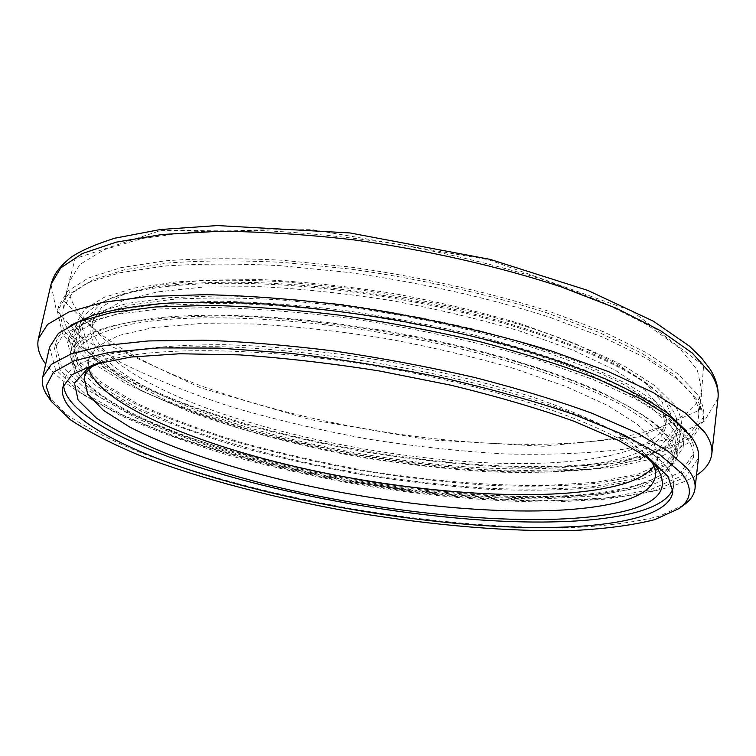 <?xml version="1.0" encoding="UTF-8"?>
<svg xmlns="http://www.w3.org/2000/svg" width="756" height="756" viewBox="0 0 756 756"><rect width="100%" height="100%" fill="white"/><g stroke="black" fill="none" stroke-linecap="round" stroke-linejoin="round"><path stroke-width="0.57" stroke-dasharray="3.78 2.83" d="M63.561 384.492L63.967 381.251C69.344 357.219 121.933 345.719 221.744 346.749C318.37 349.537 447.231 371.725 538.622 401.275C630.258 430.892 676.592 463.475 673.577 485.456L672.887 488.641M644.67 455.339C607.994 425.061 501.71 387.667 380.126 366.915C258.561 346.106 145.889 346.068 101.238 362.445M93.29 365.649L97.874 362.606C109.261 356.898 125.033 352.277 145.199 348.752C167.813 345.955 194.169 344.604 224.277 344.698C272.566 345.983 324.891 351.219 381.251 360.385C437.45 370.459 488.537 382.905 534.511 397.722C562.937 407.635 587.355 417.671 607.758 427.811C625.599 437.847 638.943 447.439 647.788 456.605L651.105 460.99M653.921 466.206L657.786 456.889L653.6 441.428L636.977 424.012L607.455 405.339L565.469 386.316L512.502 368.049C472.5 356.586 430.003 346.702 385.002 338.386C339.803 331.279 296.428 326.488 254.904 324.012L198.866 323.653L152.948 327.641L118.9 335.456L97.429 346.361L88.358 359.554L88.906 369.618M471.905 467.236C386.637 461.623 291.996 443.309 215.98 417.208C140.862 391.154 85.976 356.634 91.221 327.424L100.624 313.003L122.5 300.888L157.031 291.967L203.515 287.025L260.14 286.685C302.088 288.82 345.87 293.451 391.466 300.567C436.845 309.006 479.673 319.174 519.958 331.09L573.256 350.226L615.46 370.327L645.066 390.209L661.67 408.901L665.752 425.628C660.838 460.763 572.169 473.908 471.905 467.236M696.512 475.316C643.063 508.212 497.117 506.492 360.253 483.178C223.426 459.705 85.192 412.852 45.7 364.071M485.012 442.978C595.388 449.527 695.633 432.848 701.625 389.794L697.325 369.986L679.398 348.025L647.221 324.778L601.105 301.436L542.61 279.37C498.298 265.725 451.096 254.205 401.001 244.831C350.633 237.034 302.287 232.215 255.953 230.363L193.451 231.752L142.204 238.452L104.13 249.688L79.928 264.458L69.287 281.704C62.729 317.218 123.625 357.73 205.613 387.488C288.688 417.293 391.551 437.478 485.012 442.978M47.628 396.05L67.218 414.978C86.449 427.735 110.565 440.143 139.567 452.201C200.624 475.751 277.159 495.624 355.774 509.412C434.502 522.519 513.296 529.191 578.709 527.263C610.064 525.533 636.939 521.838 659.317 516.178L684.076 504.838M49.594 347.127L55.415 369.249L80.023 392.355L119.552 415.053C151.89 429.625 188.395 443.073 229.077 455.395C271.224 466.896 314.846 476.771 359.941 485.002C427.764 496.087 494.878 502.116 554.989 502.069L609.931 498.875L654.743 490.597L685.635 476.97L698.468 458.041M696.588 393.46L677.688 373.681L646.607 352.835L603.638 331.808L549.981 311.633C490.049 292.43 420.336 276.781 350.113 267L282.064 260.244C238.707 258.042 199.65 258.25 164.893 260.858L120.809 267.681L88.272 278.057L67.596 291.24L58.429 306.435L63.74 330.504L87.819 355.358L126.819 379.512C158.817 394.915 195.02 409.015 235.418 421.81C277.301 433.698 320.686 443.763 365.583 452.022C410.669 459.147 454.942 464.061 498.393 466.764C540.748 468.115 579.578 466.839 614.874 462.937L659.686 453.109L690.644 437.667L703.656 416.726C704.516 409.572 702.154 401.814 696.588 393.46M691.419 393.262L672.632 373.776L641.872 353.26L599.451 332.593L546.56 312.786C487.554 293.933 418.994 278.595 349.99 269.013L283.131 262.408C240.531 260.253 202.145 260.461 167.993 263.031L124.655 269.741L92.648 279.947L72.311 292.912L63.296 307.881C57.172 341.57 118.701 380.58 201.172 409.582C284.747 438.641 387.989 458.75 481.714 464.855C592.392 472.122 692.827 457.276 698.582 416.471C699.451 409.336 697.06 401.597 691.419 393.262M696.011 398.412L677.083 378.784L645.955 358.079L602.929 337.176L549.196 317.095C489.208 297.959 419.41 282.338 349.121 272.519L281.015 265.715C237.63 263.457 198.544 263.589 163.778 266.112L119.684 272.803L87.148 283.027L66.5 296.05L57.361 311.085L62.729 334.936L86.874 359.591L125.94 383.585C157.985 398.903 194.235 412.927 234.662 425.675C276.592 437.516 320.015 447.561 364.931 455.811C410.045 462.946 454.347 467.898 497.817 470.657C540.19 472.065 579.03 470.875 614.354 467.076L659.166 457.418L690.124 442.175L703.118 421.461C703.968 414.382 701.606 406.7 696.011 398.412M685.919 436.354L666.82 418.219L635.683 398.96L592.817 379.37L539.425 360.395C479.899 342.203 410.81 327.093 341.362 317.246C295.539 311.708 252.504 308.439 212.247 307.437L158.599 308.996L115.262 314.496L83.368 323.37L63.239 334.946L54.508 348.516L60.225 370.242L84.398 392.95L123.256 415.28L173.209 436.212C230.06 456.114 292.345 472.113 360.083 484.209C427.981 495.303 492.052 500.897 552.286 501.011L606.359 497.864L650.425 489.708L680.769 476.318L693.375 457.72C694.169 451.209 691.683 444.084 685.919 436.354M71.007 325.108C62.228 330.769 57.087 337.006 55.585 343.819L61.236 365.762L85.343 388.669L124.135 411.151L174.022 432.215C229.777 452.041 294.084 468.455 360.735 480.362C427.556 491.268 493.668 497.146 552.844 496.966L606.898 493.677L650.954 485.343L681.298 471.744L693.923 452.929C694.726 446.342 692.25 439.141 686.495 431.345L685.588 430.164M472.698 461.992C387.488 456.511 292.941 438.178 217.029 411.916C142.015 385.702 87.261 350.86 92.601 321.262L102.041 306.624L123.937 294.311L158.476 285.192L204.933 280.079L261.519 279.597C303.43 281.667 347.155 286.25 392.704 293.347C438.026 301.776 480.788 311.982 521.007 323.955L574.22 343.205L616.348 363.456L645.889 383.528L662.454 402.419L666.499 419.353C661.538 454.97 572.906 468.503 472.698 461.992M673.728 404.11L655.244 385.9L625.42 366.764C600.056 353.761 569.599 341.173 534.067 329.011C477.811 311.434 412.767 297.108 347.448 288.074L284.19 281.78C243.905 279.654 207.607 279.729 175.307 281.988L134.294 288.045L103.997 297.382L84.757 309.327L76.29 323.199L81.346 345.001L103.789 367.662L140.21 389.831C170.166 404.035 204.129 417.095 242.109 429.002C281.525 440.077 322.377 449.508 364.685 457.276C429.332 467.794 490.285 472.727 547.524 472.094L598.818 468.229L640.53 459.412L669.221 445.492L681.241 426.601C682.092 419.712 679.587 412.218 673.728 404.11M382.271 295.227C517.671 316.632 635.834 363.504 664.845 399.744L675.751 426.526L660.13 447.552L623.18 461.935L570.468 469.599L507.04 470.865C460.999 468.786 413.598 463.938 364.846 456.322L293.262 441.646C246.862 429.729 204.611 416.027 166.49 400.548L119.316 375.808L89.246 349.962L81.487 324.948L100.68 303.317C138.49 280.126 254.035 274.078 382.271 295.227M671.772 420.61L653.165 402.882L623.19 384.18C597.703 371.442 567.123 359.081 531.449 347.099C474.976 329.748 409.695 315.479 344.169 306.341L280.741 299.867C240.361 297.58 203.997 297.429 171.64 299.423L130.608 305.037L100.331 313.901L81.157 325.345L72.784 338.716L78.019 359.847L100.671 381.893L137.299 403.553C167.397 417.473 201.493 430.296 239.595 442.033C279.125 452.986 320.09 462.341 362.493 470.109C427.282 480.665 488.329 485.815 545.652 485.56L597.004 482.13L638.744 473.87L667.435 460.593L679.389 442.411C680.22 435.749 677.678 428.482 671.772 420.61M675.543 425.789L656.794 407.975L626.478 389.132L584.974 370.062C552.126 357.493 515.148 345.794 474.031 334.974C431.326 324.957 387.724 316.717 343.215 310.272C299.281 305.046 257.994 302.031 219.372 301.209L167.87 302.958L126.205 308.514L95.492 317.359L76.054 328.822L67.586 342.222L72.963 363.485L96.04 385.692L133.283 407.512C163.863 421.536 198.469 434.464 237.119 446.305C277.206 457.352 318.739 466.811 361.708 474.673C404.857 481.534 447.165 486.41 488.65 489.302C529.039 490.965 565.979 490.266 599.48 487.195L641.853 478.983L670.997 465.705L683.122 447.439C683.944 440.833 681.411 433.613 675.543 425.789M670.402 425.534C676.337 433.339 678.888 440.531 678.066 447.117L666.159 465.034L637.563 478.085L595.917 486.165C562.984 489.189 526.639 489.879 486.883 488.244C446.031 485.399 404.356 480.599 361.85 473.842C297.335 462.313 238.131 446.976 184.228 427.83L136.987 407.711L100.387 386.259L77.745 364.458L72.472 343.593L80.788 330.41L99.896 319.136L130.079 310.451L171.017 304.98L221.593 303.26C259.516 304.054 300.037 307.012 343.186 312.124C386.892 318.437 429.729 326.507 471.697 336.325C512.114 346.938 548.506 358.41 580.873 370.742L621.81 389.482L651.785 408.004L670.402 425.534M676.129 420.808L657.418 402.853L627.149 383.878L585.702 364.685C552.891 352.05 515.951 340.304 474.891 329.455C432.234 319.419 388.669 311.179 344.207 304.753C300.302 299.556 259.053 296.588 220.459 295.832L168.985 297.694L127.32 303.392L96.598 312.379L77.14 323.993L68.654 337.554L73.975 359.015L96.976 381.411L134.162 403.383C164.695 417.492 199.263 430.495 237.875 442.392C277.934 453.477 319.429 462.955 362.37 470.827C405.481 477.669 447.769 482.508 489.236 485.352C529.606 486.968 566.527 486.184 600.018 483.018L642.392 474.636L671.526 461.16L683.679 442.676C684.501 435.995 681.988 428.709 676.129 420.808M381.997 296.418C518.351 317.974 637.27 365.11 666.338 401.455C674.654 411.094 678.302 419.93 677.282 427.953L665.441 446.494L637.147 460.168L595.974 468.824C563.418 472.198 527.49 473.199 488.178 471.81C447.788 469.192 406.586 464.553 364.581 457.9C300.812 446.475 242.364 431.081 189.208 411.736L142.686 391.334L106.738 369.504L84.587 347.212L79.578 325.779C81.279 317.879 87.658 310.754 98.696 304.422C136.6 281.166 252.863 275.118 381.997 296.418M376.299 329.418C294.613 316.197 215.139 312.256 160.565 317.567C106.218 323.88 77.121 335.947 73.275 353.77C71.924 360.253 73.719 367.029 78.671 374.088C110.915 416.877 235.674 459.714 360.612 481.099C485.56 502.428 617.463 503.468 662.095 473.814C669.107 468.796 673.048 463.003 673.927 456.444C676.299 437.535 650.793 415.545 597.41 390.474C543.555 366.405 461.358 343.271 376.299 329.418M375.94 331.856C476.261 348.157 571.007 377.32 622.292 405.433C671.753 434.728 684.445 457.938 660.375 475.051C616.149 504.441 484.861 503.364 360.442 482.12C236.023 460.829 111.831 418.238 79.871 375.826C63.466 352.589 81.27 335.248 133.283 323.785C186.675 313.891 279.03 316.131 375.94 331.856M227.887 315.942C128.378 316.017 75.751 328.879 69.996 354.526L75.402 374.91L98.195 396.286L134.937 417.369C165.091 430.967 199.234 443.526 237.375 455.074C276.932 465.866 317.907 475.137 360.31 482.886C425.089 493.46 486.108 498.809 543.356 498.922L594.641 495.955L636.306 488.263L664.902 475.675L676.762 458.24C677.565 451.823 674.985 444.802 669.022 437.157C649.924 412.889 590.767 382.857 504.45 358.372C418.181 333.954 310.943 317.615 227.887 315.942M717.983 398.355L704.346 421.149L672.046 438.064L625.467 448.998C588.848 453.439 548.648 455.093 504.866 453.94C459.979 451.341 414.297 446.38 367.794 439.056C321.508 430.523 276.772 420.024 233.566 407.569C191.892 394.112 154.517 379.2 121.451 362.842L81.157 337.063L56.313 310.376L51.021 284.35M703.581 365.696L631.836 310.943L488.65 259.714L312.219 229.654L160.48 230.618L75.137 258.58L64.099 301.304L112.72 346.985L200.737 387.875L310.697 419.684L428.888 439.841L543.101 446.267L639.529 436.817L700.254 409.761L703.581 365.696M97.874 362.606L87.847 368.465M647.788 456.605L655.301 465.46M88.358 359.554L84.181 378.312M657.786 456.889L655.49 475.968M58.429 306.435L57.361 311.085M703.656 416.726L703.118 421.461M55.585 343.819L54.508 348.516M693.923 452.929L693.375 457.72M698.582 416.471L701.625 389.794M63.296 307.881L69.287 281.704M92.601 321.262L91.221 327.424M666.499 419.353L665.752 425.628M63.967 381.251L62.54 387.573M673.577 485.456L672.831 491.891M76.29 323.199L72.784 338.716M681.241 426.601L679.389 442.411M68.654 337.554L67.586 342.222M683.679 442.676L683.122 447.439M100.68 303.317L98.696 304.422M664.845 399.744L666.338 401.455M673.927 456.444L677.282 427.953M73.275 353.77L79.578 325.779M660.375 475.051L662.095 473.814M79.871 375.826L78.671 374.088M72.472 343.593L69.996 354.526M678.066 447.117L676.762 458.24"/><path stroke-width="1.13" d="M672.887 488.641C662.379 518.72 570.827 527.348 468.512 519.07C380.485 511.954 283.113 493.583 203.26 468.635C124.362 443.725 64.137 411.576 63.561 384.492M101.238 362.445L87.847 368.465L74.494 383.122L78.104 400.075L96.437 418.115C114.969 430.344 138.48 442.222 166.981 453.761C197.552 464.902 230.778 475.155 266.66 484.511C393.328 515.904 546.484 529.729 624.144 511.264C660.621 502.324 671.007 487.062 655.301 465.46L644.67 455.339M651.105 460.99C654.601 466.367 656.066 471.357 655.49 475.968C653.364 487.592 641.003 496.361 618.408 502.267C549.517 519.646 416.15 509.837 299.159 483.897C232.394 468.692 171.395 448.705 129.267 426.79L103.288 410.224L87.611 393.81L84.181 378.312C85.173 373.766 88.206 369.552 93.29 365.649M88.906 369.618C102.674 406.974 205.878 448.091 317.917 471.621C430.419 495.142 555.036 502.636 620.629 484.7C636.807 480.098 647.911 473.927 653.921 466.206M45.7 364.071C39.114 355.329 36.666 346.928 38.367 338.858L47.656 324.362L68.966 311.945L102.75 302.381L148.724 296.409L205.67 294.66C248.431 295.69 294.131 299.159 342.789 305.065C416.49 315.592 489.623 331.799 552.324 351.285L608.382 371.574L653.108 392.487L685.305 413.003L704.724 432.252C710.234 440.086 712.587 447.325 711.802 453.969C710.725 462.143 705.631 469.259 696.512 475.316M678.841 508.665L684.076 504.838C690.578 500.141 694.216 494.736 695.01 488.622C695.747 482.545 693.224 475.864 687.431 468.588L667.992 451.19L636.212 432.555L592.411 413.419C557.626 400.68 518.342 388.697 474.579 377.471C429.068 366.981 382.555 358.202 335.04 351.143C288.14 345.294 244.122 341.627 202.977 340.162L148.223 340.956L104.073 345.624L71.697 353.647L51.37 364.373L42.705 377.121C41.419 383.15 43.064 389.463 47.628 396.05L51.295 401.389L46.163 386.089L53.449 372.254L74.343 360.716L109.403 352.343L158.221 347.921L219.174 348.1L289.312 353.184C339.416 358.977 389.69 367 440.124 377.225C489.132 388.48 533.547 400.831 573.369 414.288L623.549 434.691L659.837 454.715L681.628 473.341C692.789 487.686 691.863 499.461 678.841 508.665L654.63 519.693C632.678 525.174 606.255 528.737 575.363 530.391C510.895 532.167 433.046 525.505 355.235 512.549C277.537 498.922 201.899 479.351 141.684 456.255C113.098 444.443 89.359 432.3 70.469 419.835L51.295 401.389M695.01 488.622L698.468 458.041C699.262 451.502 696.805 444.358 691.107 436.618L671.904 418.21L640.436 398.639L597.023 378.709C562.511 365.517 523.53 353.203 480.079 341.75C434.889 331.109 388.678 322.33 341.457 315.394C294.821 309.743 251.011 306.407 210.036 305.377L155.443 306.955L111.359 312.54L78.926 321.565L58.467 333.339L49.594 347.127L42.705 377.121M467.709 524.38C377.811 516.972 278.142 498.006 197.335 472.453C117.53 446.966 57.976 414.175 62.54 387.573L71.952 374.749L94.576 364.307L130.703 357.068L179.682 353.751L239.652 354.885C284.209 357.919 330.807 363.286 379.436 370.979L450.623 385.144C496.314 396.21 537.299 408.183 573.577 421.083L618.663 440.474L650.34 459.308L668.2 476.667L672.831 491.891C668.153 523.917 573.615 533.16 467.709 524.38M685.588 430.164L668.37 413.768C652.23 402.296 631.156 390.635 605.159 378.794C576.478 367.029 543.951 355.821 507.56 345.161C469.467 335.04 429.739 326.205 388.376 318.663C346.853 312.039 306.445 307.172 267.161 304.073C229.295 302.041 194.887 301.805 163.939 303.373C135.475 305.906 111.727 309.903 92.686 315.365L71.007 325.108M711.273 374.173C716.622 382.829 718.861 390.89 717.983 398.355C718.947 388.849 716.357 379.181 710.196 369.344L701.341 357.711L689.311 346.031L653.278 321.149L587.885 290.446L490.181 259.393L349.933 232.942L217.407 225.562L160.527 229.503L114.732 238.216C95.067 244.471 80.419 250.879 70.799 257.446C57.55 268.333 53.742 275.175 51.021 284.35L60.688 267.936L82.253 253.591L116.122 242.175L161.982 234.511L218.597 231.317C261.037 231.534 306.322 234.417 354.469 239.954C427.367 250.094 499.574 266.584 561.406 286.968L616.641 308.401L660.668 330.797L692.288 353.043L711.273 374.173M711.802 453.969L717.983 398.355M38.367 338.858L51.021 284.35"/></g></svg>
